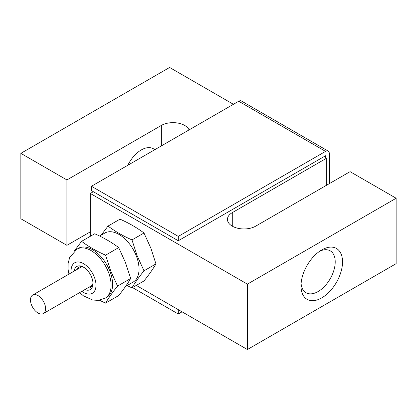 <?xml version="1.0" encoding="UTF-8"?>
<svg xmlns="http://www.w3.org/2000/svg" width="417" height="417" viewBox="0 0 417 417"><rect width="100%" height="100%" fill="white"/><g stroke="black" fill="none" stroke-linecap="round" stroke-linejoin="round"><path stroke-width="0.63" d="M127.842 165.257A24.191 13.97 -60 0 1 141.295 149.943A24.191 13.97 -60 0 1 153.388 148.744A24.191 13.97 -60 0 1 154.743 149.724M321.768 249.919L321.768 249.919A29.367 16.956 120 0 0 301.001 285.885A29.367 16.956 120 0 0 321.768 297.874A29.367 16.956 120 0 0 342.534 261.907A29.367 16.956 120 0 0 321.768 249.919M301.095 283.617A24.191 13.97 120 0 0 306.015 292.734A24.191 13.97 120 0 0 318.108 291.535A24.191 13.97 120 0 0 333.918 270.216A24.191 13.97 120 0 0 330.207 250.831A24.191 13.97 120 0 0 319.849 251.128M326.678 185.174L326.678 158.147L232.285 212.639A16.555 9.555 0 0 0 227.437 219.399A16.555 9.555 0 0 0 232.285 226.155A16.555 9.555 0 0 0 255.694 226.155L350.087 171.658L396.15 198.252L247.39 284.139L90.322 193.457L93.34 191.716M90.322 236.293L90.322 193.457M132.517 287.574L178.294 314.006L178.294 309.643L136.291 285.395L247.39 349.535L247.39 284.139M326.678 158.147L324.035 156.62M233.421 104.302L169.61 67.465L20.85 153.352L20.85 218.748L66.913 245.342L66.913 179.946L20.85 153.352M189.073 129.906A16.555 9.555 0 0 0 177.444 122.999A16.555 9.555 0 0 0 161.306 125.449L66.913 179.946M396.15 198.252L396.15 263.648L247.39 349.535M90.322 231.826L66.913 245.342M178.294 314.006L182.073 311.827M329.321 183.647L329.321 153.565A5.338 3.081 120 0 0 328.215 151.121A5.338 3.081 120 0 0 325.547 151.387L178.294 236.403L91.453 186.263L91.453 190.626L178.294 240.76L325.547 155.75L325.547 157.49M325.547 151.387L238.706 101.253L91.453 186.263M178.294 236.403L178.294 240.76M238.706 101.253A5.338 3.081 -60 0 1 241.375 100.987L328.215 151.121M38.03 313.026A10.68 6.166 -120 0 0 43.368 313.553A10.68 6.166 -120 0 0 45.005 304.994A10.68 6.166 -120 0 0 38.03 295.585A10.68 6.166 -120 0 0 32.688 295.054A10.68 6.166 -120 0 0 31.051 303.612A10.68 6.166 -120 0 0 38.03 313.026M84.86 289.596A13.349 7.709 -120 0 0 88.248 290.201A13.349 7.709 -120 0 0 92.965 283.487A13.349 7.709 -120 0 0 83.525 267.135A13.349 7.709 -120 0 0 78.808 265.874A13.349 7.709 -120 0 0 74.179 271.102M84.135 267.511A11.681 6.745 -120 0 0 80.575 266.713A11.681 6.745 -120 0 0 78.865 267.24A11.681 6.745 -120 0 0 76.999 269.476M87.679 287.97A11.681 6.745 -120 0 0 88.837 288.001A11.681 6.745 -120 0 0 90.546 287.469A11.681 6.745 -120 0 0 92.944 282.773M131.996 287.876L143.985 280.954C149.036 274.657 153.034 268.975 155.974 263.898L150.782 247.985L143.985 232.999C137.047 227.771 129.056 223.158 120.007 219.154L108.019 226.071C114.956 231.299 122.947 235.913 131.996 239.916L137.188 255.829L143.99 270.815C138.934 277.112 134.936 282.799 131.996 287.876L127.07 285.572M99.637 236.058L104.865 233.04A28.299 16.341 60 0 1 109.009 231.758A28.299 16.341 60 0 1 136.349 255.996A28.299 16.341 60 0 1 133.169 282.054L125.574 286.437M105.569 303.133L118.689 295.559C123.74 289.262 127.738 283.576 130.677 278.504L125.486 262.59L118.689 247.604C111.751 242.376 103.76 237.763 94.711 233.76L81.591 241.334C88.524 246.556 96.52 251.17 105.569 255.178L110.76 271.092L117.558 286.078C112.507 292.374 108.509 298.061 105.569 303.133L99.418 300.23M105.225 298.186A28.299 16.341 60 0 0 106.955 268.777A28.299 16.341 60 0 0 81.07 247.891A28.299 16.341 60 0 0 76.926 249.168L78.438 248.297A28.299 16.341 60 0 1 82.582 247.02A28.299 16.341 60 0 1 109.916 271.258A28.299 16.341 60 0 1 106.736 297.316L105.225 298.186L98.256 300.37L92.678 300.026L83.421 295.82L79.611 292.63M74.268 251.081L81.591 241.334M105.569 255.178L118.689 247.604M117.558 286.078L130.677 278.504M101.128 235.193L108.019 226.071M131.996 239.916L143.985 232.999M143.99 270.815L155.974 263.898M161.306 145.94L161.306 125.449M232.285 226.155L232.285 212.639M81.857 291.332A17.618 10.175 -120 0 0 89.754 294.094A17.618 10.175 -120 0 0 94.315 277.076A17.618 10.175 -120 0 0 77.296 261.98A17.618 10.175 -120 0 0 71.177 272.833M43.368 313.553L92.412 285.238M32.688 295.054L81.732 266.739M76.926 249.168L69.613 257.638L68.112 263.461L68.08 269.335L68.93 274.131"/></g></svg>
